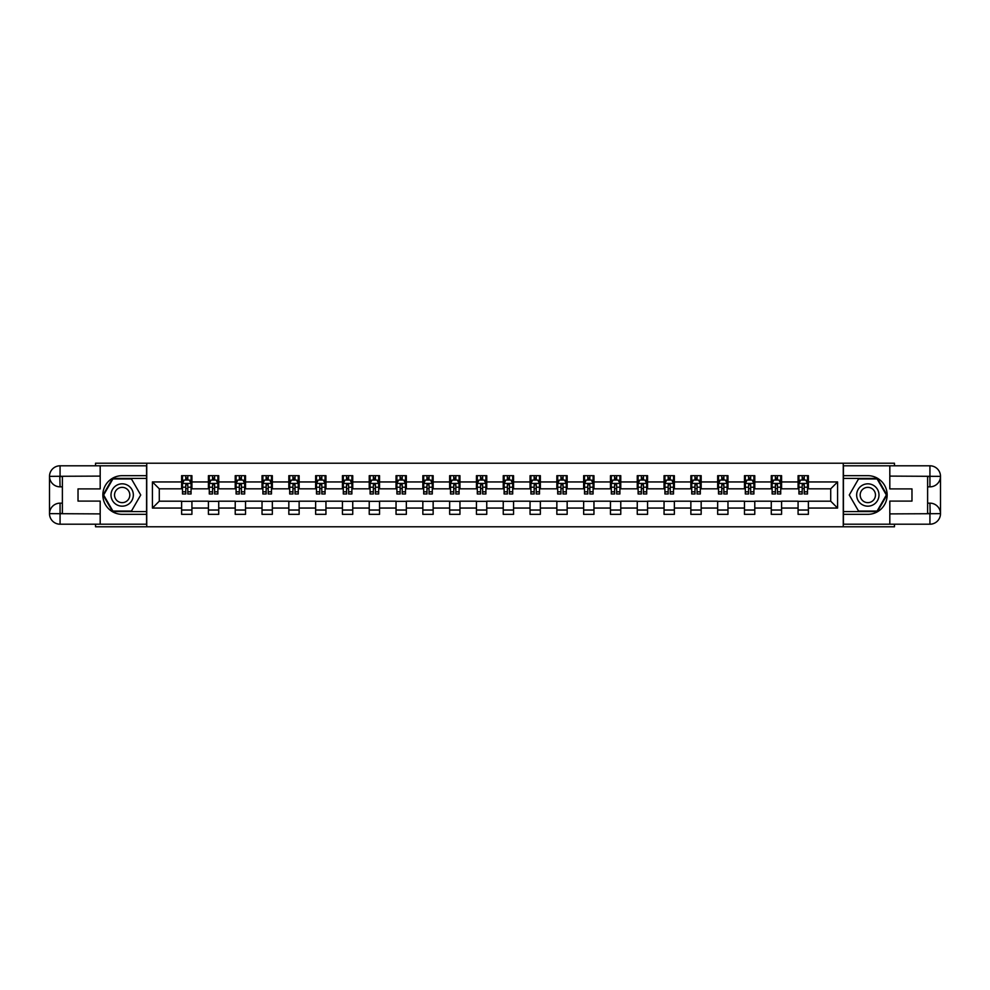 <?xml version="1.0" encoding="UTF-8"?>
<svg xmlns="http://www.w3.org/2000/svg" width="990" height="990" viewBox="0 0 990 990"><rect width="100%" height="100%" fill="white"/><g stroke="black" fill="none" stroke-linecap="round" stroke-linejoin="round"><path stroke-width="1.49" d="M95.547 524.205L95.547 526.779L894.453 526.779L894.453 524.205M894.453 465.795L894.453 463.221L843.257 463.221L843.257 526.779M843.257 463.221L95.547 463.221L95.547 465.795M146.743 526.779L146.743 463.221M808.385 481.944L808.385 475.67L798.076 475.67L798.076 481.944L781.58 481.944L781.58 475.67L771.272 475.67L771.272 481.944L754.776 481.944L754.776 475.67L744.468 475.67L744.468 481.944L727.972 481.944L727.972 475.67L717.663 475.67L717.663 481.944L701.168 481.944L701.168 475.67L690.859 475.67L690.859 481.944L674.363 481.944L674.363 475.67L664.055 475.67L664.055 481.944L647.571 481.944L647.571 475.67L637.263 475.67L637.263 481.944L620.767 481.944L620.767 475.67L610.459 475.67L610.459 481.944L593.963 481.944L593.963 475.67L583.654 475.67L583.654 481.944L567.159 481.944L567.159 475.67L556.85 475.67L556.85 481.944L540.354 481.944L540.354 475.67L530.046 475.67L530.046 481.944L513.55 481.944L513.55 475.67L503.242 475.67L503.242 481.944L486.758 481.944L486.758 475.67L476.45 475.67L476.45 481.944L459.954 481.944L459.954 475.67L449.646 475.67L449.646 481.944L433.15 481.944L433.15 475.67L422.841 475.67L422.841 481.944L406.346 481.944L406.346 475.67L396.037 475.67L396.037 481.944L379.541 481.944L379.541 475.67L369.233 475.67L369.233 481.944L352.737 481.944L352.737 475.67L342.429 475.67L342.429 481.944L325.945 481.944L325.945 475.67L315.637 475.67L315.637 481.944L299.141 481.944L299.141 475.67L288.833 475.67L288.833 481.944L272.337 481.944L272.337 475.67L262.028 475.67L262.028 481.944L245.532 481.944L245.532 475.67L235.224 475.67L235.224 481.944L218.728 481.944L218.728 475.67L208.42 475.67L208.42 481.944L191.924 481.944L191.924 475.67L181.615 475.67L181.615 481.944L152.411 481.944L152.411 508.056L159.291 501.188L181.615 501.188L181.615 514.33L191.924 514.33L191.924 501.188L208.42 501.188L208.42 514.33L218.728 514.33L218.728 501.188L235.224 501.188L235.224 514.33L245.532 514.33L245.532 501.188L262.028 501.188L262.028 514.33L272.337 514.33L272.337 501.188L288.833 501.188L288.833 514.33L299.141 514.33L299.141 501.188L315.637 501.188L315.637 514.33L325.945 514.33L325.945 501.188L342.429 501.188L342.429 514.33L352.737 514.33L352.737 501.188L369.233 501.188L369.233 514.33L379.541 514.33L379.541 501.188L396.037 501.188L396.037 514.33L406.346 514.33L406.346 501.188L422.841 501.188L422.841 514.33L433.15 514.33L433.15 501.188L449.646 501.188L449.646 514.33L459.954 514.33L459.954 501.188L476.45 501.188L476.45 514.33L486.758 514.33L486.758 501.188L503.242 501.188L503.242 514.33L513.55 514.33L513.55 501.188L530.046 501.188L530.046 514.33L540.354 514.33L540.354 501.188L556.85 501.188L556.85 514.33L567.159 514.33L567.159 501.188L583.654 501.188L583.654 514.33L593.963 514.33L593.963 501.188L610.459 501.188L610.459 514.33L620.767 514.33L620.767 501.188L637.263 501.188L637.263 514.33L647.571 514.33L647.571 501.188L664.055 501.188L664.055 514.33L674.363 514.33L674.363 501.188L690.859 501.188L690.859 514.33L701.168 514.33L701.168 501.188L717.663 501.188L717.663 514.33L727.972 514.33L727.972 501.188L744.468 501.188L744.468 514.33L754.776 514.33L754.776 501.188L771.272 501.188L771.272 514.33L781.58 514.33L781.58 501.188L798.076 501.188L798.076 514.33L808.385 514.33L808.385 501.188L830.709 501.188L830.709 488.812L808.385 488.812L808.385 481.944L837.59 481.944L837.59 508.056L808.385 508.056M798.076 508.056L781.58 508.056M771.272 508.056L754.776 508.056M744.468 508.056L727.972 508.056M717.663 508.056L701.168 508.056M690.859 508.056L674.363 508.056M664.055 508.056L647.571 508.056M637.263 508.056L620.767 508.056M610.459 508.056L593.963 508.056M583.654 508.056L567.159 508.056M556.85 508.056L540.354 508.056M530.046 508.056L513.55 508.056M503.242 508.056L486.758 508.056M476.45 508.056L459.954 508.056M449.646 508.056L433.15 508.056M422.841 508.056L406.346 508.056M396.037 508.056L379.541 508.056M369.233 508.056L352.737 508.056M342.429 508.056L325.945 508.056M315.637 508.056L299.141 508.056M288.833 508.056L272.337 508.056M262.028 508.056L245.532 508.056M235.224 508.056L218.728 508.056M208.42 508.056L191.924 508.056M181.615 508.056L152.411 508.056M798.076 481.944L798.076 488.812L781.58 488.812L781.58 481.944M771.272 481.944L771.272 488.812L754.776 488.812L754.776 481.944M744.468 481.944L744.468 488.812L727.972 488.812L727.972 481.944M717.663 481.944L717.663 488.812L701.168 488.812L701.168 481.944M690.859 481.944L690.859 488.812L674.363 488.812L674.363 481.944M664.055 481.944L664.055 488.812L647.571 488.812L647.571 481.944M637.263 481.944L637.263 488.812L620.767 488.812L620.767 481.944M610.459 481.944L610.459 488.812L593.963 488.812L593.963 481.944M583.654 481.944L583.654 488.812L567.159 488.812L567.159 481.944M556.85 481.944L556.85 488.812L540.354 488.812L540.354 481.944M530.046 481.944L530.046 488.812L513.55 488.812L513.55 481.944M503.242 481.944L503.242 488.812L486.758 488.812L486.758 481.944M476.45 481.944L476.45 488.812L459.954 488.812L459.954 481.944M449.646 481.944L449.646 488.812L433.15 488.812L433.15 481.944M422.841 481.944L422.841 488.812L406.346 488.812L406.346 481.944M396.037 481.944L396.037 488.812L379.541 488.812L379.541 481.944M369.233 481.944L369.233 488.812L352.737 488.812L352.737 481.944M342.429 481.944L342.429 488.812L325.945 488.812L325.945 481.944M315.637 481.944L315.637 488.812L299.141 488.812L299.141 481.944M288.833 481.944L288.833 488.812L272.337 488.812L272.337 481.944M262.028 481.944L262.028 488.812L245.532 488.812L245.532 481.944M235.224 481.944L235.224 488.812L218.728 488.812L218.728 481.944M208.42 481.944L208.42 488.812L191.924 488.812L191.924 481.944M181.615 481.944L181.615 488.812L159.291 488.812L152.411 481.944M159.291 488.812L159.291 501.188M837.59 508.056L830.709 501.188M830.709 488.812L837.59 481.944M181.615 479.964L182.482 479.964M185.749 479.964L187.803 479.964M191.07 479.964L191.924 479.964M181.615 488.639L182.482 488.639M185.749 488.639L187.803 488.639M191.07 488.639L191.924 488.639M181.615 501.361L191.924 501.361M181.615 510.036L191.924 510.036M208.42 501.361L218.728 501.361M208.42 510.036L218.728 510.036M208.42 479.964L209.286 479.964M212.541 479.964L214.607 479.964M217.874 479.964L218.728 479.964M208.42 488.639L209.286 488.639M212.541 488.639L214.607 488.639M217.874 488.639L218.728 488.639M235.224 501.361L245.532 501.361M235.224 510.036L245.532 510.036M235.224 479.964L236.09 479.964M239.345 479.964L241.412 479.964M244.679 479.964L245.532 479.964M235.224 488.639L236.09 488.639M239.345 488.639L241.412 488.639M244.679 488.639L245.532 488.639M262.028 501.361L272.337 501.361M262.028 510.036L272.337 510.036M262.028 479.964L262.882 479.964M266.149 479.964L268.216 479.964M271.483 479.964L272.337 479.964M262.028 488.639L262.882 488.639M266.149 488.639L268.216 488.639M271.483 488.639L272.337 488.639M288.833 501.361L299.141 501.361M288.833 510.036L299.141 510.036M288.833 479.964L289.686 479.964M292.953 479.964L295.02 479.964M298.275 479.964L299.141 479.964M288.833 488.639L289.686 488.639M292.953 488.639L295.02 488.639M298.275 488.639L299.141 488.639M315.637 501.361L325.945 501.361M315.637 510.036L325.945 510.036M315.637 479.964L316.491 479.964M319.758 479.964L321.812 479.964M325.079 479.964L325.945 479.964M315.637 488.639L316.491 488.639M319.758 488.639L321.812 488.639M325.079 488.639L325.945 488.639M342.429 501.361L352.737 501.361M342.429 510.036L352.737 510.036M342.429 479.964L343.295 479.964M346.562 479.964L348.616 479.964M351.883 479.964L352.737 479.964M342.429 488.639L343.295 488.639M346.562 488.639L348.616 488.639M351.883 488.639L352.737 488.639M369.233 501.361L379.541 501.361M369.233 510.036L379.541 510.036M369.233 479.964L370.099 479.964M373.354 479.964L375.42 479.964M378.687 479.964L379.541 479.964M369.233 488.639L370.099 488.639M373.354 488.639L375.42 488.639M378.687 488.639L379.541 488.639M396.037 501.361L406.346 501.361M396.037 510.036L406.346 510.036M396.037 479.964L396.903 479.964M400.158 479.964L402.225 479.964M405.492 479.964L406.346 479.964M396.037 488.639L396.903 488.639M400.158 488.639L402.225 488.639M405.492 488.639L406.346 488.639M422.841 501.361L433.15 501.361M422.841 510.036L433.15 510.036M422.841 479.964L423.695 479.964M426.962 479.964L429.029 479.964M432.296 479.964L433.15 479.964M422.841 488.639L423.695 488.639M426.962 488.639L429.029 488.639M432.296 488.639L433.15 488.639M449.646 501.361L459.954 501.361M449.646 510.036L459.954 510.036M449.646 479.964L450.5 479.964M453.767 479.964L455.833 479.964M459.088 479.964L459.954 479.964M449.646 488.639L450.5 488.639M453.767 488.639L455.833 488.639M459.088 488.639L459.954 488.639M476.45 501.361L486.758 501.361M476.45 510.036L486.758 510.036M476.45 479.964L477.304 479.964M480.571 479.964L482.625 479.964M485.892 479.964L486.758 479.964M476.45 488.639L477.304 488.639M480.571 488.639L482.625 488.639M485.892 488.639L486.758 488.639M503.242 501.361L513.55 501.361M503.242 510.036L513.55 510.036M503.242 479.964L504.108 479.964M507.375 479.964L509.429 479.964M512.696 479.964L513.55 479.964M503.242 488.639L504.108 488.639M507.375 488.639L509.429 488.639M512.696 488.639L513.55 488.639M530.046 501.361L540.354 501.361M530.046 510.036L540.354 510.036M530.046 479.964L530.912 479.964M534.167 479.964L536.234 479.964M539.5 479.964L540.354 479.964M530.046 488.639L530.912 488.639M534.167 488.639L536.234 488.639M539.5 488.639L540.354 488.639M556.85 501.361L567.159 501.361M556.85 510.036L567.159 510.036M556.85 479.964L557.704 479.964M560.971 479.964L563.038 479.964M566.305 479.964L567.159 479.964M556.85 488.639L557.704 488.639M560.971 488.639L563.038 488.639M566.305 488.639L567.159 488.639M583.654 501.361L593.963 501.361M583.654 510.036L593.963 510.036M583.654 479.964L584.508 479.964M587.775 479.964L589.842 479.964M593.097 479.964L593.963 479.964M583.654 488.639L584.508 488.639M587.775 488.639L589.842 488.639M593.097 488.639L593.963 488.639M610.459 501.361L620.767 501.361M610.459 510.036L620.767 510.036M610.459 479.964L611.313 479.964M614.58 479.964L616.646 479.964M619.901 479.964L620.767 479.964M610.459 488.639L611.313 488.639M614.58 488.639L616.646 488.639M619.901 488.639L620.767 488.639M637.263 501.361L647.571 501.361M637.263 510.036L647.571 510.036M637.263 479.964L638.117 479.964M641.384 479.964L643.438 479.964M646.705 479.964L647.571 479.964M637.263 488.639L638.117 488.639M641.384 488.639L643.438 488.639M646.705 488.639L647.571 488.639M664.055 501.361L674.363 501.361M664.055 510.036L674.363 510.036M664.055 479.964L664.921 479.964M668.188 479.964L670.242 479.964M673.509 479.964L674.363 479.964M664.055 488.639L664.921 488.639M668.188 488.639L670.242 488.639M673.509 488.639L674.363 488.639M690.859 501.361L701.168 501.361M690.859 510.036L701.168 510.036M690.859 479.964L691.725 479.964M694.98 479.964L697.047 479.964M700.314 479.964L701.168 479.964M690.859 488.639L691.725 488.639M694.98 488.639L697.047 488.639M700.314 488.639L701.168 488.639M717.663 501.361L727.972 501.361M717.663 510.036L727.972 510.036M717.663 479.964L718.517 479.964M721.784 479.964L723.851 479.964M727.118 479.964L727.972 479.964M717.663 488.639L718.517 488.639M721.784 488.639L723.851 488.639M727.118 488.639L727.972 488.639M744.468 501.361L754.776 501.361M744.468 510.036L754.776 510.036M744.468 479.964L745.322 479.964M748.588 479.964L750.655 479.964M753.91 479.964L754.776 479.964M744.468 488.639L745.322 488.639M748.588 488.639L750.655 488.639M753.91 488.639L754.776 488.639M771.272 501.361L781.58 501.361M771.272 510.036L781.58 510.036M771.272 479.964L772.126 479.964M775.393 479.964L777.459 479.964M780.714 479.964L781.58 479.964M771.272 488.639L772.126 488.639M775.393 488.639L777.459 488.639M780.714 488.639L781.58 488.639M798.076 501.361L808.385 501.361M798.076 510.036L808.385 510.036M798.076 479.964L798.93 479.964M802.197 479.964L804.251 479.964M807.518 479.964L808.385 479.964M798.076 488.639L798.93 488.639M802.197 488.639L804.251 488.639M807.518 488.639L808.385 488.639M187.803 477.91L185.749 477.91M191.07 491.82L187.803 491.82L187.803 493.973L191.07 493.973L191.07 483.491L189.35 480.051L184.202 480.051L182.482 483.491L182.482 493.973L185.749 493.973L185.749 491.82L182.482 491.82M182.482 483.491L182.482 475.67M191.07 483.491L191.07 475.67M185.749 480.051L185.749 475.67M187.803 475.67L187.803 480.051M187.803 491.82L187.803 484.778L185.749 484.778L185.749 491.82M127.76 485.323A11.162 11.162 0 0 0 112.501 489.419A11.162 11.162 0 0 0 116.597 504.677A11.162 11.162 0 0 0 131.843 500.581A11.162 11.162 0 0 0 127.76 485.323M126.002 488.379A7.648 7.648 0 0 0 115.558 491.176A7.648 7.648 0 0 0 118.355 501.621A7.648 7.648 0 0 0 128.799 498.824A7.648 7.648 0 0 0 126.002 488.379M131.447 511.063L112.897 511.063L103.628 495L112.897 478.937L131.447 478.937L140.728 495L131.447 511.063M873.403 485.323A11.162 11.162 0 0 0 858.157 489.419A11.162 11.162 0 0 0 862.24 504.677A11.162 11.162 0 0 0 877.499 500.581A11.162 11.162 0 0 0 873.403 485.323M871.646 488.379A7.648 7.648 0 0 0 861.201 491.176A7.648 7.648 0 0 0 863.998 501.621A7.648 7.648 0 0 0 874.442 498.824A7.648 7.648 0 0 0 871.646 488.379M877.103 511.063L858.553 511.063L849.271 495L858.553 478.937L877.103 478.937L886.372 495L877.103 511.063M62.382 486.845L60.068 486.845A10.568 10.568 0 0 1 49.5 476.363A10.568 10.568 0 0 1 60.068 465.795L146.57 465.795L146.57 475.67L122.178 475.67A19.33 19.33 0 0 0 102.849 495A19.33 19.33 0 0 0 122.178 514.33L146.57 514.33L146.57 524.205L60.068 524.205A10.568 10.568 0 0 1 49.5 513.637A10.568 10.568 0 0 1 60.068 503.155L62.382 503.155M146.57 514.33L146.57 475.67M100.188 465.795L100.188 488.899L78.024 488.899L78.024 501.101L100.188 501.101L100.188 524.205M59.808 476.277L60.068 486.845A10.568 10.568 0 0 1 49.5 476.363L49.5 513.637L100.188 513.897M60.068 513.897L60.068 524.205A10.568 10.568 0 0 1 49.5 513.637A10.568 10.568 0 0 1 60.068 503.155L60.068 513.464L62.382 513.464L62.382 476.536L60.068 476.536M146.57 478.418L112.6 478.418L103.034 495L112.6 511.582L146.57 511.582M60.068 486.845A10.568 10.568 0 0 1 49.5 476.363L59.796 476.277M927.618 503.155L929.932 503.155A10.568 10.568 0 0 1 940.5 513.637A10.568 10.568 0 0 1 929.932 524.205L843.43 524.205L843.43 514.33L867.822 514.33A19.33 19.33 0 0 0 887.151 495A19.33 19.33 0 0 0 867.822 475.67L843.43 475.67L843.43 465.795L929.932 465.795A10.568 10.568 0 0 1 940.5 476.363A10.568 10.568 0 0 1 929.932 486.845L927.618 486.845M843.43 475.67L843.43 514.33M889.812 524.205L889.812 501.101L911.976 501.101L911.976 488.899L889.812 488.899L889.812 465.795M930.192 513.723L929.932 503.155A10.568 10.568 0 0 1 940.5 513.637L940.5 476.363L889.812 476.103M929.932 476.103L929.932 465.795A10.568 10.568 0 0 1 940.5 476.363A10.568 10.568 0 0 1 929.932 486.845L929.932 476.536L927.618 476.536L927.618 513.464L929.932 513.464M843.43 511.582L877.4 511.582L886.966 495L877.4 478.418L843.43 478.418M929.932 503.155A10.568 10.568 0 0 1 940.5 513.637L930.204 513.723M214.607 477.91L212.541 477.91M217.874 491.82L214.607 491.82L214.607 493.973L217.874 493.973L217.874 483.491L216.154 480.051L211.006 480.051L209.286 483.491L209.286 493.973L212.541 493.973L212.541 491.82L209.286 491.82M209.286 483.491L209.286 475.67M217.874 483.491L217.874 475.67M212.541 480.051L212.541 475.67M214.607 475.67L214.607 480.051M214.607 491.82L214.607 484.778L212.541 484.778L212.541 491.82M241.412 477.91L239.345 477.91M244.679 491.82L241.412 491.82L241.412 493.973L244.679 493.973L244.679 483.491L242.958 480.051L237.798 480.051L236.09 483.491L236.09 493.973L239.345 493.973L239.345 491.82L236.09 491.82M236.09 483.491L236.09 475.67M244.679 483.491L244.679 475.67M239.345 480.051L239.345 475.67M241.412 475.67L241.412 480.051M241.412 491.82L241.412 484.778L239.345 484.778L239.345 491.82M268.216 477.91L266.149 477.91M271.483 491.82L268.216 491.82L268.216 493.973L271.483 493.973L271.483 483.491L269.763 480.051L264.602 480.051L262.882 483.491L262.882 493.973L266.149 493.973L266.149 491.82L262.882 491.82M262.882 483.491L262.882 475.67M271.483 483.491L271.483 475.67M266.149 480.051L266.149 475.67M268.216 475.67L268.216 480.051M268.216 491.82L268.216 484.778L266.149 484.778L266.149 491.82M295.02 477.91L292.953 477.91M298.275 491.82L295.02 491.82L295.02 493.973L298.275 493.973L298.275 483.491L296.567 480.051L291.406 480.051L289.686 483.491L289.686 493.973L292.953 493.973L292.953 491.82L289.686 491.82M289.686 483.491L289.686 475.67M298.275 483.491L298.275 475.67M292.953 480.051L292.953 475.67M295.02 475.67L295.02 480.051M295.02 491.82L295.02 484.778L292.953 484.778L292.953 491.82M321.812 477.91L319.758 477.91M325.079 491.82L321.812 491.82L321.812 493.973L325.079 493.973L325.079 483.491L323.359 480.051L318.211 480.051L316.491 483.491L316.491 493.973L319.758 493.973L319.758 491.82L316.491 491.82M316.491 483.491L316.491 475.67M325.079 483.491L325.079 475.67M319.758 480.051L319.758 475.67M321.812 475.67L321.812 480.051M321.812 491.82L321.812 484.778L319.758 484.778L319.758 491.82M348.616 477.91L346.562 477.91M351.883 491.82L348.616 491.82L348.616 493.973L351.883 493.973L351.883 483.491L350.163 480.051L345.015 480.051L343.295 483.491L343.295 493.973L346.562 493.973L346.562 491.82L343.295 491.82M343.295 483.491L343.295 475.67M351.883 483.491L351.883 475.67M346.562 480.051L346.562 475.67M348.616 475.67L348.616 480.051M348.616 491.82L348.616 484.778L346.562 484.778L346.562 491.82M375.42 477.91L373.354 477.91M378.687 491.82L375.42 491.82L375.42 493.973L378.687 493.973L378.687 483.491L376.967 480.051L371.819 480.051L370.099 483.491L370.099 493.973L373.354 493.973L373.354 491.82L370.099 491.82M370.099 483.491L370.099 475.67M378.687 483.491L378.687 475.67M373.354 480.051L373.354 475.67M375.42 475.67L375.42 480.051M375.42 491.82L375.42 484.778L373.354 484.778L373.354 491.82M402.225 477.91L400.158 477.91M405.492 491.82L402.225 491.82L402.225 493.973L405.492 493.973L405.492 483.491L403.772 480.051L398.611 480.051L396.903 483.491L396.903 493.973L400.158 493.973L400.158 491.82L396.903 491.82M396.903 483.491L396.903 475.67M405.492 483.491L405.492 475.67M400.158 480.051L400.158 475.67M402.225 475.67L402.225 480.051M402.225 491.82L402.225 484.778L400.158 484.778L400.158 491.82M429.029 477.91L426.962 477.91M432.296 491.82L429.029 491.82L429.029 493.973L432.296 493.973L432.296 483.491L430.576 480.051L425.415 480.051L423.695 483.491L423.695 493.973L426.962 493.973L426.962 491.82L423.695 491.82M423.695 483.491L423.695 475.67M432.296 483.491L432.296 475.67M426.962 480.051L426.962 475.67M429.029 475.67L429.029 480.051M429.029 491.82L429.029 484.778L426.962 484.778L426.962 491.82M455.833 477.91L453.767 477.91M459.088 491.82L455.833 491.82L455.833 493.973L459.088 493.973L459.088 483.491L457.38 480.051L452.22 480.051L450.5 483.491L450.5 493.973L453.767 493.973L453.767 491.82L450.5 491.82M450.5 483.491L450.5 475.67M459.088 483.491L459.088 475.67M453.767 480.051L453.767 475.67M455.833 475.67L455.833 480.051M455.833 491.82L455.833 484.778L453.767 484.778L453.767 491.82M482.625 477.91L480.571 477.91M485.892 491.82L482.625 491.82L482.625 493.973L485.892 493.973L485.892 483.491L484.172 480.051L479.024 480.051L477.304 483.491L477.304 493.973L480.571 493.973L480.571 491.82L477.304 491.82M477.304 483.491L477.304 475.67M485.892 483.491L485.892 475.67M480.571 480.051L480.571 475.67M482.625 475.67L482.625 480.051M482.625 491.82L482.625 484.778L480.571 484.778L480.571 491.82M509.429 477.91L507.375 477.91M512.696 491.82L509.429 491.82L509.429 493.973L512.696 493.973L512.696 483.491L510.976 480.051L505.828 480.051L504.108 483.491L504.108 493.973L507.375 493.973L507.375 491.82L504.108 491.82M504.108 483.491L504.108 475.67M512.696 483.491L512.696 475.67M507.375 480.051L507.375 475.67M509.429 475.67L509.429 480.051M509.429 491.82L509.429 484.778L507.375 484.778L507.375 491.82M536.234 477.91L534.167 477.91M539.5 491.82L536.234 491.82L536.234 493.973L539.5 493.973L539.5 483.491L537.78 480.051L532.62 480.051L530.912 483.491L530.912 493.973L534.167 493.973L534.167 491.82L530.912 491.82M530.912 483.491L530.912 475.67M539.5 483.491L539.5 475.67M534.167 480.051L534.167 475.67M536.234 475.67L536.234 480.051M536.234 491.82L536.234 484.778L534.167 484.778L534.167 491.82M563.038 477.91L560.971 477.91M566.305 491.82L563.038 491.82L563.038 493.973L566.305 493.973L566.305 483.491L564.585 480.051L559.424 480.051L557.704 483.491L557.704 493.973L560.971 493.973L560.971 491.82L557.704 491.82M557.704 483.491L557.704 475.67M566.305 483.491L566.305 475.67M560.971 480.051L560.971 475.67M563.038 475.67L563.038 480.051M563.038 491.82L563.038 484.778L560.971 484.778L560.971 491.82M589.842 477.91L587.775 477.91M593.097 491.82L589.842 491.82L589.842 493.973L593.097 493.973L593.097 483.491L591.389 480.051L586.229 480.051L584.508 483.491L584.508 493.973L587.775 493.973L587.775 491.82L584.508 491.82M584.508 483.491L584.508 475.67M593.097 483.491L593.097 475.67M587.775 480.051L587.775 475.67M589.842 475.67L589.842 480.051M589.842 491.82L589.842 484.778L587.775 484.778L587.775 491.82M616.646 477.91L614.58 477.91M619.901 491.82L616.646 491.82L616.646 493.973L619.901 493.973L619.901 483.491L618.181 480.051L613.033 480.051L611.313 483.491L611.313 493.973L614.58 493.973L614.58 491.82L611.313 491.82M611.313 483.491L611.313 475.67M619.901 483.491L619.901 475.67M614.58 480.051L614.58 475.67M616.646 475.67L616.646 480.051M616.646 491.82L616.646 484.778L614.58 484.778L614.58 491.82M643.438 477.91L641.384 477.91M646.705 491.82L643.438 491.82L643.438 493.973L646.705 493.973L646.705 483.491L644.985 480.051L639.837 480.051L638.117 483.491L638.117 493.973L641.384 493.973L641.384 491.82L638.117 491.82M638.117 483.491L638.117 475.67M646.705 483.491L646.705 475.67M641.384 480.051L641.384 475.67M643.438 475.67L643.438 480.051M643.438 491.82L643.438 484.778L641.384 484.778L641.384 491.82M670.242 477.91L668.188 477.91M673.509 491.82L670.242 491.82L670.242 493.973L673.509 493.973L673.509 483.491L671.789 480.051L666.641 480.051L664.921 483.491L664.921 493.973L668.188 493.973L668.188 491.82L664.921 491.82M664.921 483.491L664.921 475.67M673.509 483.491L673.509 475.67M668.188 480.051L668.188 475.67M670.242 475.67L670.242 480.051M670.242 491.82L670.242 484.778L668.188 484.778L668.188 491.82M697.047 477.91L694.98 477.91M700.314 491.82L697.047 491.82L697.047 493.973L700.314 493.973L700.314 483.491L698.593 480.051L693.433 480.051L691.725 483.491L691.725 493.973L694.98 493.973L694.98 491.82L691.725 491.82M691.725 483.491L691.725 475.67M700.314 483.491L700.314 475.67M694.98 480.051L694.98 475.67M697.047 475.67L697.047 480.051M697.047 491.82L697.047 484.778L694.98 484.778L694.98 491.82M723.851 477.91L721.784 477.91M727.118 491.82L723.851 491.82L723.851 493.973L727.118 493.973L727.118 483.491L725.398 480.051L720.237 480.051L718.517 483.491L718.517 493.973L721.784 493.973L721.784 491.82L718.517 491.82M718.517 483.491L718.517 475.67M727.118 483.491L727.118 475.67M721.784 480.051L721.784 475.67M723.851 475.67L723.851 480.051M723.851 491.82L723.851 484.778L721.784 484.778L721.784 491.82M750.655 477.91L748.588 477.91M753.91 491.82L750.655 491.82L750.655 493.973L753.91 493.973L753.91 483.491L752.202 480.051L747.042 480.051L745.322 483.491L745.322 493.973L748.588 493.973L748.588 491.82L745.322 491.82M745.322 483.491L745.322 475.67M753.91 483.491L753.91 475.67M748.588 480.051L748.588 475.67M750.655 475.67L750.655 480.051M750.655 491.82L750.655 484.778L748.588 484.778L748.588 491.82M777.459 477.91L775.393 477.91M780.714 491.82L777.459 491.82L777.459 493.973L780.714 493.973L780.714 483.491L778.994 480.051L773.846 480.051L772.126 483.491L772.126 493.973L775.393 493.973L775.393 491.82L772.126 491.82M772.126 483.491L772.126 475.67M780.714 483.491L780.714 475.67M775.393 480.051L775.393 475.67M777.459 475.67L777.459 480.051M777.459 491.82L777.459 484.778L775.393 484.778L775.393 491.82M804.251 477.91L802.197 477.91M807.518 491.82L804.251 491.82L804.251 493.973L807.518 493.973L807.518 483.491L805.798 480.051L800.65 480.051L798.93 483.491L798.93 493.973L802.197 493.973L802.197 491.82L798.93 491.82M798.93 483.491L798.93 475.67M807.518 483.491L807.518 475.67M802.197 480.051L802.197 475.67M804.251 475.67L804.251 480.051M804.251 491.82L804.251 484.778L802.197 484.778L802.197 491.82M191.033 483.405L182.519 483.405M182.482 480.261L184.09 480.261M189.461 480.261L191.07 480.261M185.749 487.204L182.482 487.204M191.07 487.204L187.803 487.204M187.803 478.999L185.749 478.999M100.188 476.103L59.821 476.289M49.5 513.637A10.568 10.568 0 0 1 60.068 503.155M49.5 476.363A10.568 10.568 0 0 1 60.068 465.795L60.068 476.103M889.812 513.897L930.179 513.711M940.5 476.363A10.568 10.568 0 0 1 929.932 486.845M940.5 513.637A10.568 10.568 0 0 1 929.932 524.205L929.932 513.897M217.825 483.405L209.323 483.405M209.286 480.261L210.895 480.261M216.253 480.261L217.874 480.261M212.541 487.204L209.286 487.204M217.874 487.204L214.607 487.204M214.607 478.999L212.541 478.999M244.629 483.405L236.127 483.405M236.09 480.261L237.699 480.261M243.057 480.261L244.679 480.261M239.345 487.204L236.09 487.204M244.679 487.204L241.412 487.204M241.412 478.999L239.345 478.999M271.433 483.405L262.932 483.405M262.882 480.261L264.503 480.261M269.862 480.261L271.483 480.261M266.149 487.204L262.882 487.204M271.483 487.204L268.216 487.204M268.216 478.999L266.149 478.999M298.238 483.405L289.736 483.405M289.686 480.261L291.308 480.261M296.666 480.261L298.275 480.261M292.953 487.204L289.686 487.204M298.275 487.204L295.02 487.204M295.02 478.999L292.953 478.999M325.042 483.405L316.528 483.405M316.491 480.261L318.112 480.261M323.47 480.261L325.079 480.261M319.758 487.204L316.491 487.204M325.079 487.204L321.812 487.204M321.812 478.999L319.758 478.999M351.846 483.405L343.332 483.405M343.295 480.261L344.904 480.261M350.274 480.261L351.883 480.261M346.562 487.204L343.295 487.204M351.883 487.204L348.616 487.204M348.616 478.999L346.562 478.999M378.638 483.405L370.136 483.405M370.099 480.261L371.708 480.261M377.066 480.261L378.687 480.261M373.354 487.204L370.099 487.204M378.687 487.204L375.42 487.204M375.42 478.999L373.354 478.999M405.442 483.405L396.94 483.405M396.903 480.261L398.512 480.261M403.871 480.261L405.492 480.261M400.158 487.204L396.903 487.204M405.492 487.204L402.225 487.204M402.225 478.999L400.158 478.999M432.246 483.405L423.745 483.405M423.695 480.261L425.316 480.261M430.675 480.261L432.296 480.261M426.962 487.204L423.695 487.204M432.296 487.204L429.029 487.204M429.029 478.999L426.962 478.999M459.051 483.405L450.549 483.405M450.5 480.261L452.121 480.261M457.479 480.261L459.088 480.261M453.767 487.204L450.5 487.204M459.088 487.204L455.833 487.204M455.833 478.999L453.767 478.999M485.855 483.405L477.341 483.405M477.304 480.261L478.925 480.261M484.283 480.261L485.892 480.261M480.571 487.204L477.304 487.204M485.892 487.204L482.625 487.204M482.625 478.999L480.571 478.999M512.659 483.405L504.145 483.405M504.108 480.261L505.717 480.261M511.075 480.261L512.696 480.261M507.375 487.204L504.108 487.204M512.696 487.204L509.429 487.204M509.429 478.999L507.375 478.999M539.451 483.405L530.949 483.405M530.912 480.261L532.521 480.261M537.879 480.261L539.5 480.261M534.167 487.204L530.912 487.204M539.5 487.204L536.234 487.204M536.234 478.999L534.167 478.999M566.255 483.405L557.754 483.405M557.704 480.261L559.325 480.261M564.684 480.261L566.305 480.261M560.971 487.204L557.704 487.204M566.305 487.204L563.038 487.204M563.038 478.999L560.971 478.999M593.06 483.405L584.558 483.405M584.508 480.261L586.13 480.261M591.488 480.261L593.097 480.261M587.775 487.204L584.508 487.204M593.097 487.204L589.842 487.204M589.842 478.999L587.775 478.999M619.864 483.405L611.362 483.405M611.313 480.261L612.934 480.261M618.292 480.261L619.901 480.261M614.58 487.204L611.313 487.204M619.901 487.204L616.646 487.204M616.646 478.999L614.58 478.999M646.668 483.405L638.154 483.405M638.117 480.261L639.726 480.261M645.096 480.261L646.705 480.261M641.384 487.204L638.117 487.204M646.705 487.204L643.438 487.204M643.438 478.999L641.384 478.999M673.472 483.405L664.958 483.405M664.921 480.261L666.53 480.261M671.888 480.261L673.509 480.261M668.188 487.204L664.921 487.204M673.509 487.204L670.242 487.204M670.242 478.999L668.188 478.999M700.264 483.405L691.763 483.405M691.725 480.261L693.334 480.261M698.693 480.261L700.314 480.261M694.98 487.204L691.725 487.204M700.314 487.204L697.047 487.204M697.047 478.999L694.98 478.999M727.068 483.405L718.567 483.405M718.517 480.261L720.138 480.261M725.497 480.261L727.118 480.261M721.784 487.204L718.517 487.204M727.118 487.204L723.851 487.204M723.851 478.999L721.784 478.999M753.873 483.405L745.371 483.405M745.322 480.261L746.943 480.261M752.301 480.261L753.91 480.261M748.588 487.204L745.322 487.204M753.91 487.204L750.655 487.204M750.655 478.999L748.588 478.999M780.677 483.405L772.175 483.405M772.126 480.261L773.747 480.261M779.105 480.261L780.714 480.261M775.393 487.204L772.126 487.204M780.714 487.204L777.459 487.204M777.459 478.999L775.393 478.999M807.481 483.405L798.967 483.405M798.93 480.261L800.539 480.261M805.91 480.261L807.518 480.261M802.197 487.204L798.93 487.204M807.518 487.204L804.251 487.204M804.251 478.999L802.197 478.999"/></g></svg>
